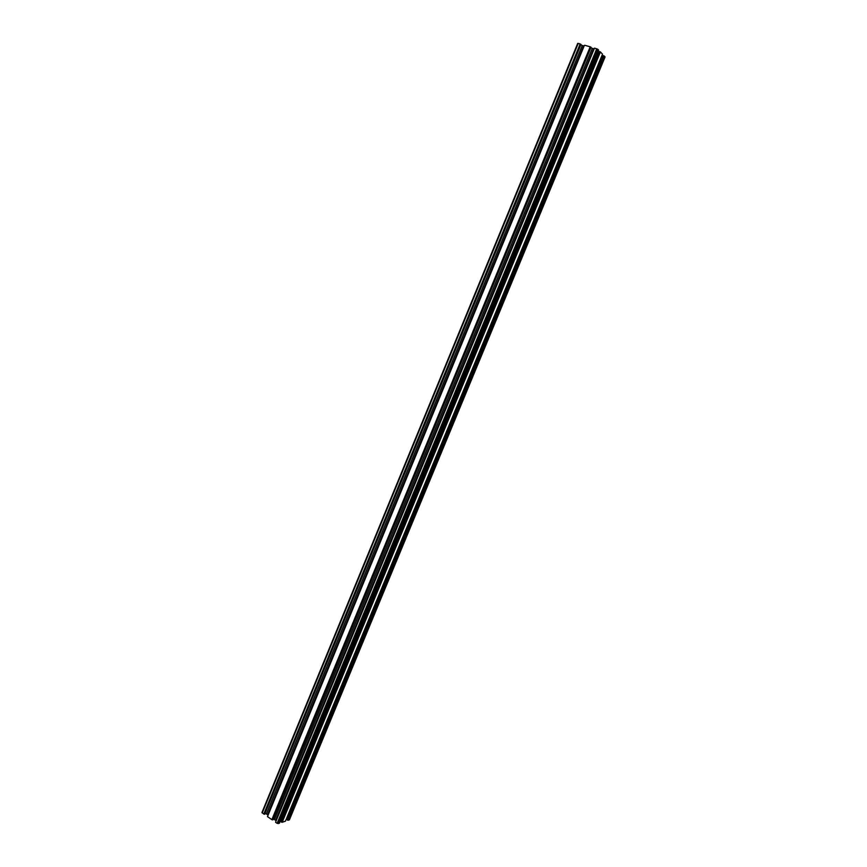 <?xml version="1.0" encoding="UTF-8"?>
<svg xmlns="http://www.w3.org/2000/svg" width="867" height="867" viewBox="0 0 867 867"><rect width="100%" height="100%" fill="white"/><g stroke="black" fill="none" stroke-linecap="round" stroke-linejoin="round"><path stroke-width="1.3" d="M578.213 43.415L261.953 812.509L263.806 814.059L580.175 43.968L578.213 43.415L262.235 812.964M264.641 814.276L580.998 44.39L264.641 814.276L263.806 814.059M580.998 44.39L580.175 43.968M583.578 45.864L267.578 814.709L583.578 45.864L582.266 45.496L266.375 813.94L265.074 813.614M582.266 45.496L580.988 44.856M267.426 814.677L266.375 813.94M583.729 45.94L267.6 814.796M584.401 45.355L267.48 816.616L584.401 45.355M591.034 47.23L272.877 819.814L591.034 47.23L590.199 46.818L271.859 819.662L267.48 816.616M590.199 46.818L584.759 45.268M272.693 819.879L271.859 819.662M593.613 48.715L275.63 820.312L593.613 48.715L592.28 48.346L274.416 819.532L273.127 819.207M592.28 48.346L591.012 47.707M275.478 820.28L274.416 819.532M593.754 48.79L275.652 820.388M594.459 48.205L275.565 822.241L594.459 48.205M594.816 48.129L598.631 50.037L279.412 823.216L277.147 823.357L275.565 822.241M280.312 821.027L281.298 821.385M598.122 51.272L598.859 51.641L281.06 821.222M599.585 51.532L281.331 822.068L282.176 822.284L600.408 51.944L599.585 51.532L281.331 822.068M600.408 51.944L602.511 54.177L285.416 821.179L282.176 822.284M286.316 819.022L287.27 819.369M602.001 55.39L602.717 55.748L287.031 819.207M603.443 55.64L287.313 820.041L288.147 820.258L604.266 56.052L603.443 55.64L287.313 820.041M604.266 56.052L605.014 56.854L289.307 819.857L288.147 820.258M596.799 48.693L277.147 823.357M597.862 49.224L278.22 823.617M577.715 43.393L261.953 812.509M605.058 56.962L289.437 819.748"/></g></svg>
